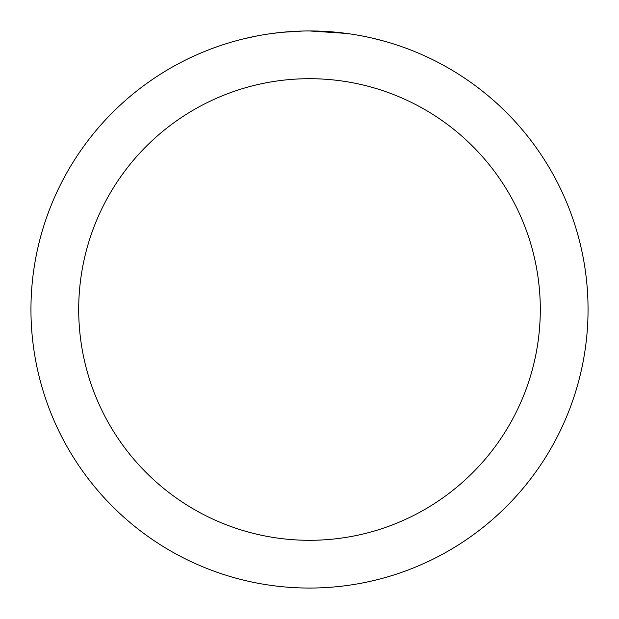 <?xml version="1.0" encoding="UTF-8"?>
<svg xmlns="http://www.w3.org/2000/svg" width="619" height="619" viewBox="0 0 619 619"><rect width="100%" height="100%" fill="white"/><g stroke="black" fill="none" stroke-linecap="round" stroke-linejoin="round"><path stroke-width="0.93" d="M309.5 30.95A278.55 278.55 0 0 1 588.05 309.5A278.55 278.55 0 0 1 309.5 588.05A278.55 278.55 0 0 1 30.95 309.5A278.55 278.55 0 0 1 309.5 30.95L346.555 33.426M372.065 38.069L383.973 41.094M355.221 34.726L358.269 35.252M309.5 78.698A230.802 230.802 0 0 1 540.302 309.5A230.802 230.802 0 0 1 309.5 540.302A230.802 230.802 0 0 1 78.698 309.5A230.802 230.802 0 0 1 309.5 78.698M281.227 32.389L271.168 33.604M243.747 38.819L256.87 35.964M291.123 31.554L295.101 31.321M272.035 33.48L273.072 33.341M302.9 31.027L282.403 32.273"/></g></svg>
